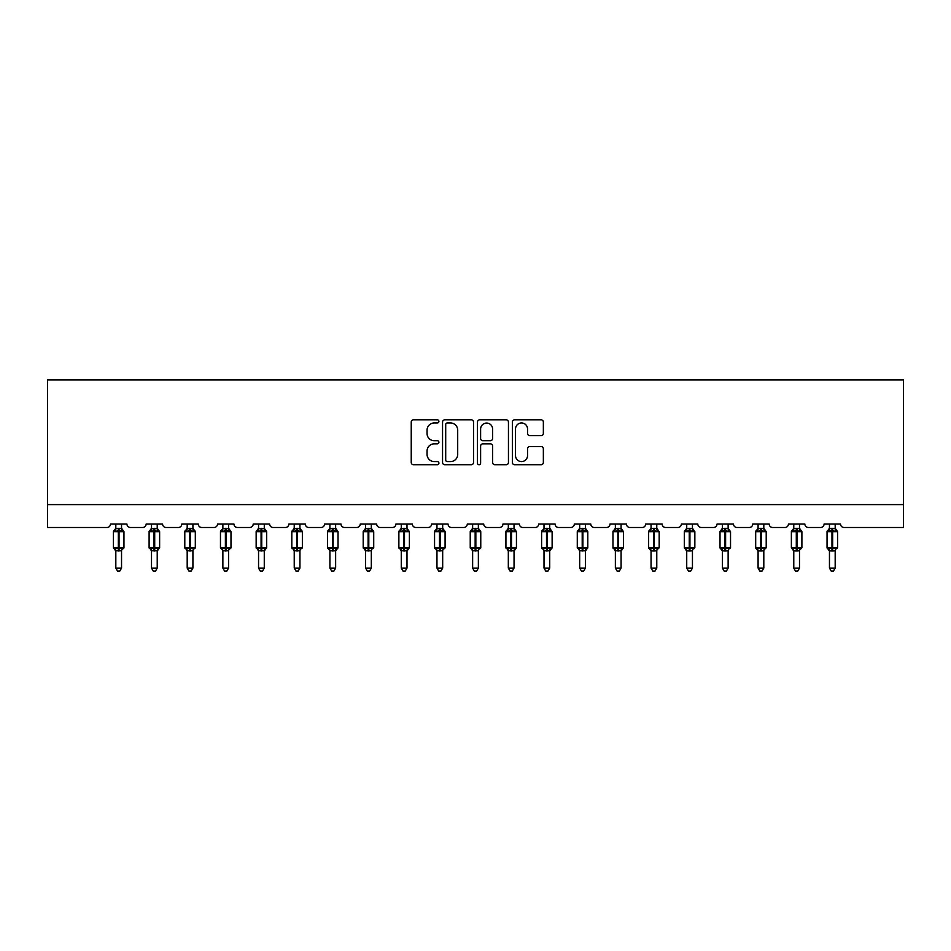 <?xml version="1.0" encoding="UTF-8"?>
<svg xmlns="http://www.w3.org/2000/svg" width="951" height="951" viewBox="0 0 951 951"><rect width="100%" height="100%" fill="white"/><g stroke="black" fill="none" stroke-linecap="round" stroke-linejoin="round"><path stroke-width="1.43" d="M438.91 421.4A1.569 1.569 0 0 0 437.329 419.831L413.483 419.831A2.247 2.247 0 0 0 411.236 422.066L411.236 462.483A2.247 2.247 0 0 0 413.483 464.73L437.329 464.73A1.569 1.569 0 0 0 438.91 463.161A1.569 1.569 0 0 0 437.329 461.58L434.25 461.58A7.18 7.18 0 0 1 427.058 454.4L427.058 451.036A7.18 7.18 0 0 1 434.25 443.844L437.329 443.844A1.569 1.569 0 0 0 438.91 442.274A1.569 1.569 0 0 0 437.329 440.705L434.25 440.705A7.18 7.18 0 0 1 427.058 433.525L427.058 430.149A7.18 7.18 0 0 1 434.25 422.969L437.329 422.969A1.569 1.569 0 0 0 438.91 421.4M541.119 435.653A2.247 2.247 0 0 0 543.354 433.406L543.354 422.066A2.247 2.247 0 0 0 541.119 419.831L514.622 419.831A2.247 2.247 0 0 0 512.375 422.066L512.375 462.483A2.247 2.247 0 0 0 514.622 464.73L541.119 464.73A2.247 2.247 0 0 0 543.354 462.483L543.354 448.789A2.247 2.247 0 0 0 541.119 446.542L529.778 446.542A2.247 2.247 0 0 0 527.532 448.789L527.532 455.577A6.003 6.003 0 0 1 521.528 461.58A6.003 6.003 0 0 1 515.513 455.577L515.513 428.972A6.003 6.003 0 0 1 521.528 422.969A6.003 6.003 0 0 1 527.532 428.972L527.532 433.406A2.247 2.247 0 0 0 529.778 435.653L541.119 435.653M903.45 504.601L903.45 379.948L47.55 379.948L47.55 527.484L107.023 527.484A3.435 3.435 0 0 0 110.447 524.049L126.923 524.049A3.435 3.435 0 0 0 130.346 527.484L142.698 527.484A3.435 3.435 0 0 0 146.133 524.049L162.597 524.049A3.435 3.435 0 0 0 166.033 527.484L178.384 527.484A3.435 3.435 0 0 0 181.807 524.049L198.284 524.049A3.435 3.435 0 0 0 201.707 527.484L214.058 527.484A3.435 3.435 0 0 0 217.494 524.049L233.958 524.049A3.435 3.435 0 0 0 237.393 527.484L249.744 527.484A3.435 3.435 0 0 0 253.18 524.049L269.644 524.049A3.435 3.435 0 0 0 273.08 527.484L285.431 527.484A3.435 3.435 0 0 0 288.854 524.049L305.33 524.049A3.435 3.435 0 0 0 308.754 527.484L321.105 527.484A3.435 3.435 0 0 0 324.541 524.049L341.005 524.049A3.435 3.435 0 0 0 344.44 527.484L356.791 527.484A3.435 3.435 0 0 0 360.227 524.049L376.691 524.049A3.435 3.435 0 0 0 380.115 527.484L392.466 527.484A3.435 3.435 0 0 0 395.901 524.049L412.365 524.049A3.435 3.435 0 0 0 415.801 527.484L428.152 527.484A3.435 3.435 0 0 0 431.588 524.049L448.052 524.049A3.435 3.435 0 0 0 451.487 527.484L463.838 527.484A3.435 3.435 0 0 0 467.262 524.049L483.738 524.049A3.435 3.435 0 0 0 487.162 527.484L499.513 527.484A3.435 3.435 0 0 0 502.948 524.049L519.412 524.049A3.435 3.435 0 0 0 522.848 527.484L535.199 527.484A3.435 3.435 0 0 0 538.635 524.049L555.099 524.049A3.435 3.435 0 0 0 558.534 527.484L570.885 527.484A3.435 3.435 0 0 0 574.309 524.049L590.773 524.049A3.435 3.435 0 0 0 594.209 527.484L606.56 527.484A3.435 3.435 0 0 0 609.995 524.049L626.459 524.049A3.435 3.435 0 0 0 629.895 527.484L642.246 527.484A3.435 3.435 0 0 0 645.67 524.049L662.146 524.049A3.435 3.435 0 0 0 665.569 527.484L677.92 527.484A3.435 3.435 0 0 0 681.356 524.049L697.82 524.049A3.435 3.435 0 0 0 701.256 527.484L713.607 527.484A3.435 3.435 0 0 0 717.042 524.049L733.506 524.049A3.435 3.435 0 0 0 736.942 527.484L749.293 527.484A3.435 3.435 0 0 0 752.716 524.049L769.193 524.049A3.435 3.435 0 0 0 772.616 527.484L784.967 527.484A3.435 3.435 0 0 0 788.403 524.049L804.867 524.049A3.435 3.435 0 0 0 808.302 527.484L820.654 527.484A3.435 3.435 0 0 0 824.077 524.049L840.553 524.049A3.435 3.435 0 0 0 843.977 527.484L903.45 527.484L903.45 504.601L47.55 504.601M473.539 422.066A2.247 2.247 0 0 0 471.292 419.831L444.795 419.831A2.247 2.247 0 0 0 442.548 422.066L442.548 462.483A2.247 2.247 0 0 0 444.795 464.73L471.292 464.73A2.247 2.247 0 0 0 473.539 462.483L473.539 422.066M479.708 419.831L506.205 419.831A2.247 2.247 0 0 1 508.452 422.066L508.452 462.483A2.247 2.247 0 0 1 506.205 464.73L494.865 464.73A2.247 2.247 0 0 1 492.618 462.483L492.618 446.09A2.247 2.247 0 0 0 490.371 443.844L482.858 443.844A2.247 2.247 0 0 0 480.612 446.09L480.612 463.161A1.569 1.569 0 0 1 479.031 464.73A1.569 1.569 0 0 1 477.461 463.161L477.461 422.066A2.247 2.247 0 0 1 479.708 419.831M447.267 422.969A1.569 1.569 0 0 0 445.698 424.538L445.698 460.011A1.569 1.569 0 0 0 447.267 461.58L450.524 461.58A7.18 7.18 0 0 0 457.704 454.4L457.704 430.149A7.18 7.18 0 0 0 450.524 422.969L447.267 422.969M492.618 429.091A6.003 6.003 0 0 0 486.615 423.076A6.003 6.003 0 0 0 480.612 429.091L480.612 438.459A2.247 2.247 0 0 0 482.858 440.705L490.371 440.705A2.247 2.247 0 0 0 492.618 438.459L492.618 429.091M121.538 524.049L121.538 528.601A2.52 2.401 180 0 0 122.869 530.694L122.37 531.431L119.03 530.622L115 531.431L114.179 530.575A1.141 1.141 0 0 0 113.419 531.657L113.419 547.669A1.141 1.141 0 0 0 114.179 548.739L115 547.883L118.34 548.691L122.37 547.883L122.869 548.62A2.52 2.401 -0 0 0 121.538 550.736L115.82 550.724A2.52 2.401 -0 0 0 114.5 548.62L114.5 548.62M115.82 524.049L115.82 528.697L118.34 528.364L118.34 547.669L123.951 547.669L123.951 531.657L113.419 531.657L113.419 547.669L118.34 547.669L118.34 550.95M121.538 550.736L121.538 568.08L115.82 568.08L115.82 550.724M118.34 528.364L121.538 528.601M115 531.431L115.82 528.697M121.906 530.147L122.37 531.431M115 547.883L115.82 550.617M122.869 548.62L122.37 547.883L121.55 550.617M121.538 568.08L119.826 571.052L117.544 571.052L115.82 568.08M123.19 548.739L123.951 547.669A1.141 1.141 0 0 1 123.88 548.038M157.224 524.049L157.224 528.601A2.52 2.401 180 0 0 158.544 530.694L158.056 531.431L154.704 530.622L150.674 531.431L149.854 530.575A1.141 1.141 0 0 0 149.105 531.657L149.105 547.669A1.141 1.141 0 0 0 149.854 548.739L149.105 547.669L159.625 547.669A1.141 1.141 0 0 1 159.566 548.038M157.224 550.736L151.506 550.724A2.52 2.401 -0 0 0 150.187 548.62L150.674 547.883L154.026 548.691L158.056 547.883L158.544 548.62A2.52 2.401 -0 0 0 157.224 550.736L157.224 568.08L155.512 571.052L153.218 571.052L151.506 568.08L151.506 550.724M192.91 524.049L192.91 528.601A2.52 2.401 180 0 0 194.23 530.694L193.731 531.431L190.39 530.622L186.36 531.431L185.54 530.575A1.141 1.141 0 0 0 184.791 531.657L184.791 547.669A1.141 1.141 0 0 0 185.54 548.739L184.791 547.669L195.312 547.669L195.312 531.657L194.563 530.575A1.141 1.141 0 0 1 194.884 530.765M194.563 548.739L195.312 547.669A1.141 1.141 0 0 1 195.24 548.038M192.91 550.736L187.192 550.724A2.52 2.401 -0 0 0 185.873 548.62L186.36 547.883L189.701 548.691L193.731 547.883L194.23 548.62A2.52 2.401 -0 0 0 192.91 550.736L192.91 568.08L191.187 571.052L188.904 571.052L187.192 568.08L187.192 550.724M228.585 524.049L228.585 528.601A2.52 2.401 180 0 0 229.904 530.694L229.417 531.431L226.076 530.622L222.035 531.431L221.214 530.575A1.141 1.141 0 0 0 220.466 531.657L220.466 547.669A1.141 1.141 0 0 0 221.214 548.739L220.466 547.669L230.986 547.669L230.986 531.657L230.237 530.575A1.141 1.141 0 0 1 230.57 530.765M230.237 548.739L230.986 547.669A1.141 1.141 0 0 1 230.927 548.038M228.585 550.736L222.867 550.724A2.52 2.401 -0 0 0 221.547 548.62L222.035 547.883L225.387 548.691L229.417 547.883L229.904 548.62A2.52 2.401 -0 0 0 228.585 550.736L228.585 568.08L226.873 571.052L224.591 571.052L222.867 568.08L222.867 550.724M264.271 524.049L264.271 528.601A2.52 2.401 180 0 0 265.591 530.694L265.103 531.431L261.751 530.622L257.721 531.431L256.901 530.575A1.141 1.141 0 0 0 256.152 531.657L256.152 547.669A1.141 1.141 0 0 0 256.901 548.739L256.152 547.669L266.672 547.669A1.141 1.141 0 0 1 266.613 548.038M264.271 550.736L258.553 550.724A2.52 2.401 -0 0 0 257.234 548.62L257.721 547.883L261.073 548.691L265.103 547.883L265.591 548.62A2.52 2.401 -0 0 0 264.271 550.736L264.271 568.08L262.547 571.052L260.265 571.052L258.553 568.08L258.553 550.724M151.506 551.105L150.187 548.62M158.876 548.739L157.224 551.105L159.625 547.669L159.625 531.657L149.105 531.657L151.506 528.221M151.506 568.08L157.224 568.08M151.506 524.049L151.506 528.697L157.224 528.601M157.224 550.617L158.056 547.883L158.544 548.62M150.674 531.431L151.506 528.697M157.581 530.147L158.056 531.431M150.674 547.883L151.506 550.617M187.192 551.105L185.873 548.62M187.192 568.08L192.91 568.08M187.192 524.049L187.181 528.697L192.91 528.601M186.36 531.431L187.181 528.697M193.267 530.147L193.731 531.431M186.36 547.883L187.181 550.617M193.731 547.883L192.91 550.617M222.867 551.105L221.547 548.62M222.867 568.08L228.585 568.08M222.867 524.049L222.867 528.697L228.585 528.601M222.035 531.431L222.867 528.697M228.953 530.147L229.417 531.431M222.035 547.883L222.867 550.617M229.417 547.883L228.585 550.617M258.553 551.105L257.234 548.62M265.923 548.739L264.271 551.105L266.672 547.669L266.672 531.657L256.152 531.657L258.553 528.221M258.553 568.08L264.271 568.08M258.553 524.049L258.553 528.697L264.271 528.601M264.271 550.617L265.103 547.883L265.591 548.62M257.721 531.431L258.553 528.697M264.628 530.147L265.103 531.431M257.721 547.883L258.553 550.617M299.945 524.049L299.945 528.601A2.52 2.401 180 0 0 301.277 530.694L300.778 531.431L297.437 530.622L293.407 531.431L292.587 530.575A1.141 1.141 0 0 0 291.826 531.657L291.826 547.669A1.141 1.141 0 0 0 292.587 548.739L291.826 547.669L302.359 547.669L302.359 531.657L301.598 530.575A1.141 1.141 0 0 1 301.931 530.765M301.598 548.739L302.359 547.669A1.141 1.141 0 0 1 302.287 548.038M299.945 550.736L294.228 550.724A2.52 2.401 -0 0 0 292.908 548.62L293.407 547.883L296.748 548.691L300.778 547.883L301.277 548.62A2.52 2.401 -0 0 0 299.945 550.736L299.945 568.08L298.234 571.052L295.951 571.052L294.228 568.08L294.228 550.724M294.228 551.105L292.908 548.62M294.228 568.08L299.945 568.08M294.228 524.049L294.228 528.697L299.945 528.601M299.957 550.617L300.778 547.883L301.277 548.62M293.407 531.431L294.228 528.697M300.314 530.147L300.778 531.431M293.407 547.883L294.228 550.617M335.632 524.049L335.632 528.601A2.52 2.401 180 0 0 336.951 530.694L336.464 531.431L333.112 530.622L329.082 531.431L328.261 530.575A1.141 1.141 0 0 0 327.513 531.657L327.513 547.669A1.141 1.141 0 0 0 328.261 548.739L327.513 547.669L338.033 547.669A1.141 1.141 0 0 1 337.974 548.038M335.632 550.736L329.914 550.724A2.52 2.401 -0 0 0 328.594 548.62L329.082 547.883L332.434 548.691L336.464 547.883L336.951 548.62A2.52 2.401 -0 0 0 335.632 550.736L335.632 568.08L333.92 571.052L331.626 571.052L329.914 568.08L329.914 550.724M329.914 551.105L328.594 548.62M337.284 548.739L335.632 551.105L338.033 547.669L338.033 531.657L327.513 531.657L329.914 528.221M329.914 568.08L335.632 568.08M329.914 524.049L329.914 528.697L335.632 528.601M335.632 550.617L336.464 547.883L336.951 548.62M329.082 531.431L329.914 528.697M335.988 530.147L336.464 531.431M329.082 547.883L329.914 550.617M371.318 524.049L371.318 528.601A2.52 2.401 180 0 0 372.637 530.694L372.15 531.431L368.798 530.622L364.768 531.431L363.948 530.575A1.141 1.141 0 0 0 363.199 531.657L363.199 547.669A1.141 1.141 0 0 0 363.948 548.739L363.199 547.669L373.719 547.669L373.719 531.657L372.97 530.575A1.141 1.141 0 0 1 373.291 530.765M372.97 548.739L373.719 547.669A1.141 1.141 0 0 1 373.648 548.038M371.318 550.736L365.6 550.724A2.52 2.401 -0 0 0 364.281 548.62L364.768 547.883L368.108 548.691L372.15 547.883L372.637 548.62A2.52 2.401 -0 0 0 371.318 550.736L371.318 568.08L369.594 571.052L367.312 571.052L365.6 568.08L365.6 550.724M365.6 551.105L364.281 548.62M365.6 568.08L371.318 568.08M365.6 524.049L365.6 528.697L371.318 528.601M364.768 531.431L365.6 528.697M371.675 530.147L372.15 531.431M364.768 547.883L365.6 550.617M372.15 547.883L371.318 550.617M406.992 524.049L406.992 528.601A2.52 2.401 180 0 0 408.312 530.694L407.824 531.431L404.484 530.622L400.442 531.431L399.622 530.575A1.141 1.141 0 0 0 398.873 531.657L398.873 547.669A1.141 1.141 0 0 0 399.622 548.739L398.873 547.669L409.394 547.669A1.141 1.141 0 0 1 409.334 548.038M406.992 550.736L401.274 550.724A2.52 2.401 -0 0 0 399.955 548.62L400.442 547.883L403.795 548.691L407.824 547.883L408.312 548.62A2.52 2.401 -0 0 0 406.992 550.736L406.992 568.08L405.281 571.052L402.998 571.052L401.274 568.08L401.274 550.724M401.274 551.105L399.955 548.62M408.645 548.739L406.992 551.105L409.394 547.669L409.394 531.657L398.873 531.657L401.274 528.221M401.274 568.08L406.992 568.08M401.274 524.049L401.274 528.697L406.992 528.601M406.992 550.617L407.824 547.883L408.312 548.62M400.442 531.431L401.274 528.697M407.361 530.147L407.824 531.431M400.442 547.883L401.274 550.617M442.679 524.049L442.679 528.601A2.52 2.401 180 0 0 443.998 530.694L443.511 531.431L440.158 530.622L436.129 531.431L435.308 530.575A1.141 1.141 0 0 0 434.559 531.657L434.559 547.669A1.141 1.141 0 0 0 435.308 548.739L434.559 547.669L445.08 547.669L445.08 531.657L444.331 530.575A1.141 1.141 0 0 1 444.652 530.765M444.331 548.739L445.08 547.669A1.141 1.141 0 0 1 445.02 548.038M442.679 550.736L436.961 550.724A2.52 2.401 -0 0 0 435.641 548.62L436.129 547.883L439.481 548.691L443.511 547.883L443.998 548.62A2.52 2.401 -0 0 0 442.679 550.736L442.679 568.08L440.955 571.052L438.673 571.052L436.961 568.08L436.961 550.724M436.961 551.105L435.641 548.62M436.961 568.08L442.679 568.08M436.961 524.049L436.961 528.697L442.679 528.601M436.129 531.431L436.961 528.697M443.035 530.147L443.511 531.431M436.129 547.883L436.961 550.617M443.511 547.883L442.679 550.617M478.365 524.049L478.365 528.601A2.52 2.401 180 0 0 479.684 530.694L479.185 531.431L475.845 530.622L471.815 531.431L470.995 530.575A1.141 1.141 0 0 0 470.234 531.657L470.234 547.669A1.141 1.141 0 0 0 470.995 548.739L470.234 547.669L480.766 547.669L480.766 531.657L480.005 530.575A1.141 1.141 0 0 1 480.338 530.765M480.005 548.739L480.766 547.669A1.141 1.141 0 0 1 480.695 548.038M478.365 550.736L472.635 550.724A2.52 2.401 -0 0 0 471.316 548.62L471.815 547.883L475.155 548.691L479.185 547.883L479.684 548.62A2.52 2.401 -0 0 0 478.365 550.736L478.365 568.08L476.641 571.052L474.359 571.052L472.635 568.08L472.635 550.724M472.635 551.105L471.316 548.62M472.635 568.08L478.365 568.08M472.635 524.049L472.635 528.697L478.365 528.601M471.815 531.431L472.635 528.697M478.722 530.147L479.185 531.431M471.815 547.883L472.635 550.617M479.185 547.883L478.365 550.617M514.039 524.049L514.039 528.601A2.52 2.401 180 0 0 515.359 530.694L514.871 531.431L511.519 530.622L507.489 531.431L506.669 530.575A1.141 1.141 0 0 0 505.92 531.657L505.92 547.669A1.141 1.141 0 0 0 506.669 548.739L505.92 547.669L516.441 547.669A1.141 1.141 0 0 1 516.381 548.038M514.039 550.736L508.321 550.724A2.52 2.401 -0 0 0 507.002 548.62L507.489 547.883L510.842 548.691L514.871 547.883L515.359 548.62A2.52 2.401 -0 0 0 514.039 550.736L514.039 568.08L512.327 571.052L510.045 571.052L508.321 568.08L508.321 550.724M508.321 551.105L507.002 548.62M515.692 548.739L514.039 551.105L516.441 547.669L516.441 531.657L505.92 531.657L508.321 528.221M508.321 568.08L514.039 568.08M508.321 524.049L508.321 528.697L514.039 528.601M507.489 531.431L508.321 528.697M514.408 530.147L514.871 531.431M507.489 547.883L508.321 550.617M514.871 547.883L514.039 550.617M549.726 524.049L549.726 528.601A2.52 2.401 180 0 0 551.045 530.694L550.558 531.431L547.205 530.622L543.176 531.431L542.355 530.575A1.141 1.141 0 0 0 541.606 531.657L541.606 547.669A1.141 1.141 0 0 0 542.355 548.739L541.606 547.669L552.127 547.669A1.141 1.141 0 0 1 552.055 548.038M549.726 550.736L544.008 550.724A2.52 2.401 -0 0 0 542.688 548.62L543.176 547.883L546.516 548.691L550.558 547.883L551.045 548.62A2.52 2.401 -0 0 0 549.726 550.736L549.726 568.08L548.002 571.052L545.719 571.052L544.008 568.08L544.008 550.724M544.008 551.105L542.688 548.62M551.378 548.739L549.726 551.105L552.127 547.669L552.127 531.657L541.606 531.657L544.008 528.221M544.008 568.08L549.726 568.08M544.008 524.049L544.008 528.697L549.726 528.601M543.176 531.431L544.008 528.697M550.082 530.147L550.558 531.431M543.176 547.883L544.008 550.617M550.558 547.883L549.726 550.617M585.4 524.049L585.4 528.601A2.52 2.401 180 0 0 586.719 530.694L586.232 531.431L582.892 530.622L578.85 531.431L578.03 530.575A1.141 1.141 0 0 0 577.281 531.657L577.281 547.669A1.141 1.141 0 0 0 578.03 548.739L577.281 547.669L587.801 547.669A1.141 1.141 0 0 1 587.742 548.038M585.4 550.736L579.682 550.724A2.52 2.401 -0 0 0 578.363 548.62L578.85 547.883L582.202 548.691L586.232 547.883L586.719 548.62A2.52 2.401 -0 0 0 585.4 550.736L585.4 568.08L583.688 571.052L581.406 571.052L579.682 568.08L579.682 550.724M579.682 551.105L578.363 548.62M587.052 548.739L585.4 551.105L587.801 547.669L587.801 531.657L577.281 531.657L579.682 528.221M579.682 568.08L585.4 568.08M579.682 524.049L579.682 528.697L585.4 528.601M585.4 550.617L586.232 547.883L586.719 548.62M578.85 531.431L579.682 528.697M585.768 530.147L586.232 531.431M578.85 547.883L579.682 550.617M621.086 524.049L621.086 528.601A2.52 2.401 180 0 0 622.406 530.694L621.918 531.431L618.566 530.622L614.536 531.431L613.716 530.575A1.141 1.141 0 0 0 612.967 531.657L612.967 547.669A1.141 1.141 0 0 0 613.716 548.739L612.967 547.669L623.487 547.669A1.141 1.141 0 0 1 623.428 548.038M621.086 550.736L615.368 550.724A2.52 2.401 -0 0 0 614.049 548.62L614.536 547.883L617.888 548.691L621.918 547.883L622.406 548.62A2.52 2.401 -0 0 0 621.086 550.736L621.086 568.08L619.374 571.052L617.08 571.052L615.368 568.08L615.368 550.724M615.368 551.105L614.049 548.62M622.739 548.739L621.086 551.105L623.487 547.669L623.487 531.657L612.967 531.657L615.368 528.221M615.368 568.08L621.086 568.08M615.368 524.049L615.368 528.697L621.086 528.601M621.086 550.617L621.918 547.883L622.406 548.62M614.536 531.431L615.368 528.697M621.443 530.147L621.918 531.431M614.536 547.883L615.368 550.617M649.723 548.62L650.222 547.883L653.563 548.691L657.593 547.883L658.092 548.62A2.52 2.401 -0 0 0 656.772 550.736L656.772 568.08L651.055 568.08L651.055 550.724A2.52 2.401 -0 0 0 649.723 548.62L648.641 547.669A1.141 1.141 0 0 0 649.402 548.739L648.641 547.669L648.641 531.657A1.141 1.141 0 0 1 649.402 530.575L648.641 531.657L653.563 531.657L653.563 530.622L650.222 531.431L649.402 530.575L651.055 528.221M648.641 531.657L648.641 547.669L659.174 547.669L659.174 531.657L653.563 531.657L653.563 550.95L651.055 550.724M656.772 550.724L653.563 550.95M656.772 524.049L656.772 528.601A2.52 2.401 180 0 0 658.092 530.694L657.593 531.431L653.563 530.622L653.563 528.364L656.772 528.601M651.055 524.049L651.043 528.697L653.563 528.364M650.222 531.431L651.043 528.697M657.129 530.147L657.593 531.431M650.222 547.883L651.043 550.617M657.593 547.883L656.772 550.617M656.772 568.08L655.049 571.052L652.766 571.052L651.055 568.08M685.409 548.62L685.897 547.883L689.249 548.691L693.279 547.883L693.766 548.62A2.52 2.401 -0 0 0 692.447 550.736L692.447 568.08L686.729 568.08L686.729 550.724A2.52 2.401 -0 0 0 685.409 548.62L684.328 547.669A1.141 1.141 0 0 0 685.077 548.739L684.328 547.669L684.328 531.657A1.141 1.141 0 0 1 685.077 530.575L684.328 531.657L689.249 531.657L689.249 530.622L685.897 531.431L685.077 530.575L686.729 528.221M684.328 531.657L684.328 547.669L694.848 547.669L694.848 531.657L689.249 531.657L689.249 550.95L686.729 550.724M692.447 550.724L689.249 550.95M692.447 524.049L692.447 528.601A2.52 2.401 180 0 0 693.766 530.694L693.279 531.431L689.249 530.622L689.249 528.364L692.447 528.601M686.729 524.049L686.729 528.697L689.249 528.364M685.897 531.431L686.729 528.697M692.815 530.147L693.279 531.431M685.897 547.883L686.729 550.617M693.279 547.883L692.447 550.617M692.447 568.08L690.735 571.052L688.453 571.052L686.729 568.08M721.096 548.62L721.583 547.883L724.924 548.691L728.965 547.883L729.453 548.62A2.52 2.401 -0 0 0 728.133 550.736L728.133 568.08L722.415 568.08L722.415 550.724A2.52 2.401 -0 0 0 721.096 548.62L720.014 547.669A1.141 1.141 0 0 0 720.763 548.739L720.014 547.669L720.014 531.657A1.141 1.141 0 0 1 720.763 530.575L720.014 531.657L724.924 531.657L724.924 530.622L721.583 531.431L720.763 530.575L722.415 528.221M720.014 531.657L720.014 547.669L730.534 547.669L730.534 531.657L724.924 531.657L724.924 550.95L722.415 550.724M728.133 550.724L724.924 550.95M728.133 524.049L728.133 528.601A2.52 2.401 180 0 0 729.453 530.694L728.965 531.431L724.924 530.622L724.924 528.364L728.133 528.601M722.415 524.049L722.415 528.697L724.924 528.364M721.583 531.431L722.415 528.697M728.49 530.147L728.965 531.431M721.583 547.883L722.415 550.617M728.965 547.883L728.133 550.617M728.133 568.08L726.409 571.052L724.127 571.052L722.415 568.08M756.77 548.62L757.269 547.883L760.61 548.691L764.64 547.883L765.127 548.62A2.52 2.401 -0 0 0 763.808 550.736L763.808 568.08L758.09 568.08L758.09 550.724A2.52 2.401 -0 0 0 756.77 548.62L755.688 547.669A1.141 1.141 0 0 0 756.437 548.739L755.688 547.669L755.688 531.657A1.141 1.141 0 0 1 756.437 530.575L755.688 531.657L760.61 531.657L760.61 530.622L757.269 531.431L756.437 530.575L758.09 528.221M755.688 531.657L755.688 547.669L766.209 547.669L766.209 531.657L760.61 531.657L760.61 550.95L758.09 550.724M763.808 550.724L760.61 550.95M763.808 524.049L763.808 528.601A2.52 2.401 180 0 0 765.127 530.694L764.64 531.431L760.61 530.622L760.61 528.364L763.808 528.601M758.09 524.049L758.09 528.697L760.61 528.364M763.819 550.617L764.64 547.883L765.127 548.62M757.269 531.431L758.09 528.697M764.176 530.147L764.64 531.431M757.269 547.883L758.09 550.617M763.808 568.08L762.096 571.052L759.813 571.052L758.09 568.08M792.456 548.62L792.944 547.883L796.296 548.691L800.326 547.883L800.813 548.62A2.52 2.401 -0 0 0 799.494 550.736L799.494 568.08L793.776 568.08L793.776 550.724A2.52 2.401 -0 0 0 792.456 548.62L791.375 547.669A1.141 1.141 0 0 0 792.124 548.739L791.375 547.669L791.375 531.657A1.141 1.141 0 0 1 792.124 530.575L791.375 531.657L796.296 531.657L796.296 530.622L792.944 531.431L792.124 530.575L793.776 528.221M791.375 531.657L791.375 547.669L801.895 547.669L801.895 531.657L796.296 531.657L796.296 550.95L793.776 550.724M799.494 550.724L796.296 550.95M799.494 524.049L799.494 528.601A2.52 2.401 180 0 0 800.813 530.694L800.326 531.431L796.296 530.622L796.296 528.364L799.494 528.601M793.776 524.049L793.776 528.697L796.296 528.364M799.494 550.617L800.326 547.883L800.813 548.62M792.944 531.431L793.776 528.697M799.85 530.147L800.326 531.431M792.944 547.883L793.776 550.617M799.494 568.08L797.782 571.052L795.488 571.052L793.776 568.08M828.131 548.62L828.63 547.883L831.97 548.691L836 547.883L836.5 548.62A2.52 2.401 -0 0 0 835.18 550.736L835.18 568.08L829.462 568.08L829.462 550.724A2.52 2.401 -0 0 0 828.131 548.62L827.049 547.669A1.141 1.141 0 0 0 827.81 548.739L827.049 547.669L827.049 531.657A1.141 1.141 0 0 1 827.81 530.575L827.049 531.657L831.97 531.657L831.97 530.622L828.63 531.431L827.81 530.575L829.462 528.221M827.049 531.657L827.049 547.669L837.581 547.669L837.581 531.657L831.97 531.657L831.97 550.95L829.462 550.724M835.18 550.724L831.97 550.95M835.18 524.049L835.18 528.601A2.52 2.401 180 0 0 836.5 530.694L836 531.431L831.97 530.622L831.97 528.364L835.18 528.601M829.462 524.049L829.45 528.697L831.97 528.364M828.63 531.431L829.45 528.697M835.537 530.147L836 531.431M828.63 547.883L829.45 550.617M836 547.883L835.18 550.617M835.18 568.08L833.456 571.052L831.174 571.052L829.462 568.08M119.03 550.95L119.03 528.364M114.5 530.694A2.52 2.401 180 0 0 115.82 528.578M154.026 528.364L154.026 550.95M154.704 550.95L154.704 528.364M150.187 530.694A2.52 2.401 180 0 0 151.506 528.578M189.701 528.364L189.701 531.657L184.791 531.657L187.192 528.221M195.312 531.657L189.701 531.657L189.701 550.95M190.39 550.95L190.39 528.364M185.873 530.694A2.52 2.401 180 0 0 187.192 528.578M225.387 528.364L225.387 531.657L220.466 531.657L222.867 528.221M230.986 531.657L225.387 531.657L225.387 550.95M226.076 550.95L226.076 528.364M221.547 530.694A2.52 2.401 180 0 0 222.867 528.578M261.073 528.364L261.073 550.95M261.751 550.95L261.751 528.364M257.234 530.694A2.52 2.401 180 0 0 258.553 528.578M296.748 528.364L296.748 531.657L291.826 531.657L294.228 528.221M302.359 531.657L296.748 531.657L296.748 550.95M297.437 550.95L297.437 528.364M292.908 530.694A2.52 2.401 180 0 0 294.228 528.578M332.434 528.364L332.434 550.95M333.112 550.95L333.112 528.364M328.594 530.694A2.52 2.401 180 0 0 329.914 528.578M368.108 528.364L368.108 531.657L363.199 531.657L365.6 528.221M373.719 531.657L368.108 531.657L368.108 550.95M368.798 550.95L368.798 528.364M364.281 530.694A2.52 2.401 180 0 0 365.6 528.578M403.795 528.364L403.795 550.95M404.484 550.95L404.484 528.364M399.955 530.694A2.52 2.401 180 0 0 401.274 528.578M439.481 528.364L439.481 531.657L434.559 531.657L436.961 528.221M445.08 531.657L439.481 531.657L439.481 550.95M440.158 550.95L440.158 528.364M435.641 530.694A2.52 2.401 180 0 0 436.961 528.578M475.155 528.364L475.155 531.657L470.234 531.657L472.635 528.221M480.766 531.657L475.155 531.657L475.155 550.95M475.845 550.95L475.845 528.364M471.316 530.694A2.52 2.401 180 0 0 472.635 528.578M510.842 528.364L510.842 550.95M511.519 550.95L511.519 528.364M507.002 530.694A2.52 2.401 180 0 0 508.321 528.578M546.516 528.364L546.516 550.95M547.205 550.95L547.205 528.364M542.688 530.694A2.52 2.401 180 0 0 544.008 528.578M582.202 528.364L582.202 550.95M582.892 550.95L582.892 528.364M578.363 530.694A2.52 2.401 180 0 0 579.682 528.578M617.888 528.364L617.888 550.95M618.566 550.95L618.566 528.364M614.049 530.694A2.52 2.401 180 0 0 615.368 528.578M654.252 550.95L654.252 528.364M649.723 530.694A2.52 2.401 180 0 0 651.055 528.578M689.927 550.95L689.927 528.364M685.409 530.694A2.52 2.401 180 0 0 686.729 528.578M725.613 550.95L725.613 528.364M721.096 530.694A2.52 2.401 180 0 0 722.415 528.578M761.299 550.95L761.299 528.364M756.77 530.694A2.52 2.401 180 0 0 758.09 528.578M796.974 550.95L796.974 528.364M792.456 530.694A2.52 2.401 180 0 0 793.776 528.578M832.66 550.95L832.66 528.364M828.131 530.694A2.52 2.401 180 0 0 829.462 528.578M121.538 528.221L123.951 531.657M113.419 531.657L115.82 528.221M113.419 547.669L115.82 551.105M149.105 547.669L149.105 531.657M157.224 528.221L159.625 531.657M184.791 547.669L184.791 531.657M194.563 530.575L192.91 528.221M220.466 547.669L220.466 531.657M230.237 530.575L228.585 528.221M256.152 547.669L256.152 531.657M264.271 528.221L266.672 531.657M291.826 547.669L291.826 531.657M301.598 530.575L299.945 528.221M327.513 547.669L327.513 531.657M335.632 528.221L338.033 531.657M363.199 547.669L363.199 531.657M372.97 530.575L371.318 528.221M398.873 547.669L398.873 531.657M406.992 528.221L409.394 531.657M434.559 547.669L434.559 531.657M444.331 530.575L442.679 528.221M470.234 547.669L470.234 531.657M480.005 530.575L478.365 528.221M505.92 547.669L505.92 531.657M514.039 528.221L516.441 531.657M541.606 547.669L541.606 531.657M549.726 528.221L552.127 531.657M577.281 547.669L577.281 531.657M585.4 528.221L587.801 531.657M612.967 547.669L612.967 531.657M621.086 528.221L623.487 531.657M658.413 548.739L659.174 547.669M656.772 528.221L659.174 531.657M649.402 548.739L651.055 551.105M694.099 548.739L694.848 547.669M692.447 528.221L694.848 531.657M685.077 548.739L686.729 551.105M729.786 548.739L730.534 547.669M728.133 528.221L730.534 531.657M720.763 548.739L722.415 551.105M765.46 548.739L766.209 547.669M763.808 528.221L766.209 531.657M756.437 548.739L758.09 551.105M801.146 548.739L801.895 547.669M799.494 528.221L801.895 531.657M792.124 548.739L793.776 551.105M836.821 548.739L837.581 547.669M835.18 528.221L837.581 531.657M827.81 548.739L829.462 551.105"/></g></svg>
